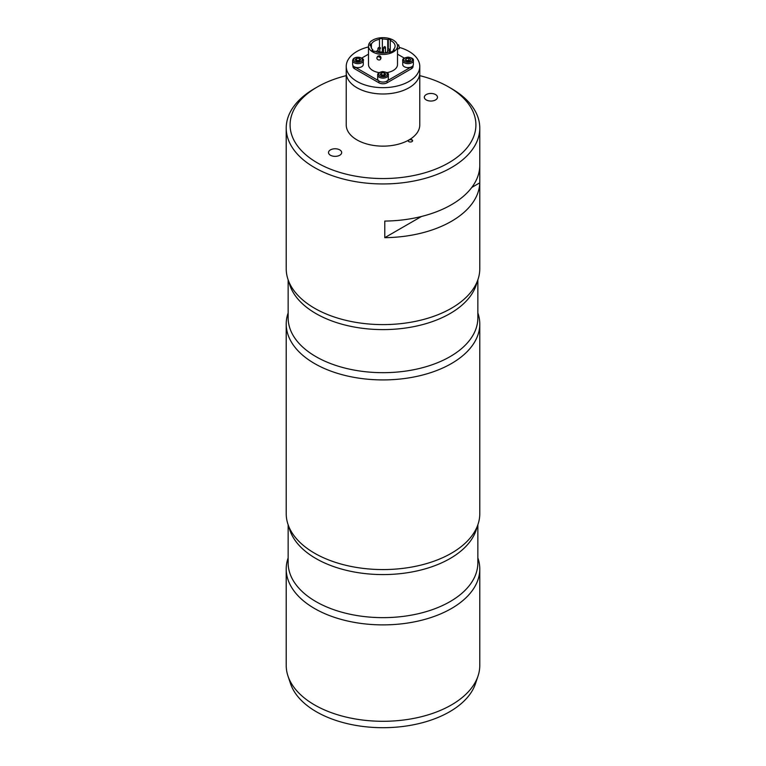 <?xml version="1.0" encoding="UTF-8"?>
<svg xmlns="http://www.w3.org/2000/svg" width="766" height="766" viewBox="0 0 766 766"><rect width="100%" height="100%" fill="white"/><g stroke="black" fill="none" stroke-linecap="round" stroke-linejoin="round"><path stroke-width="1.15" d="M426.25 99.934A6.578 3.801 0 0 0 433.422 100.758A6.578 3.801 0 0 0 437.482 97.253A6.578 3.801 0 0 0 430.904 93.452A6.578 3.801 0 0 0 424.326 97.253A6.578 3.801 0 0 0 426.25 99.934M330.443 155.249A6.578 3.801 0 0 0 337.615 156.072A6.578 3.801 0 0 0 341.674 152.568A6.578 3.801 0 0 0 335.096 148.767A6.578 3.801 0 0 0 328.518 152.568A6.578 3.801 0 0 0 330.443 155.249M409.753 139.479A2.221 1.283 180 0 1 412.376 140.149A2.221 1.283 180 0 1 411.668 141.758A2.221 1.283 180 0 1 408.805 141.624A2.221 1.283 180 0 1 408.24 140.35M346.222 75.652A92.906 53.639 0 0 0 317.306 86.979A92.906 53.639 0 0 0 317.306 162.842A92.906 53.639 0 0 0 448.694 162.842A92.906 53.639 0 0 0 448.694 86.979A92.906 53.639 0 0 0 419.778 75.652M448.694 86.979L451.433 88.559A96.784 55.88 180 0 1 479.784 128.066A96.784 55.88 180 0 1 420.036 179.694A96.784 55.88 180 0 1 314.567 167.582A96.784 55.88 180 0 1 286.216 128.066A96.784 55.88 180 0 1 314.567 88.559L317.306 86.979M421.491 216.472L384.781 237.671L384.781 221.077A96.784 55.88 180 0 0 479.765 166.241L479.765 182.835L471.799 187.431M479.765 182.835A96.784 55.88 180 0 1 384.781 237.671M286.216 128.066L286.216 268.732A96.784 55.88 0 0 0 293.933 290.592A96.784 55.88 0 0 0 314.567 308.238A96.784 55.88 0 0 0 472.067 290.592A96.784 55.88 0 0 0 479.784 268.732L479.784 128.066M288.15 312.921A96.784 55.88 0 0 0 286.216 324.047A96.784 55.88 0 0 0 314.567 363.553A96.784 55.88 0 0 0 420.036 375.666A96.784 55.88 0 0 0 479.784 324.047A96.784 55.88 0 0 0 477.85 312.921M286.216 324.047L286.216 513.699A96.784 55.88 0 0 0 293.933 535.558A96.784 55.88 0 0 0 314.567 553.205A96.784 55.88 0 0 0 472.067 535.558A96.784 55.88 0 0 0 479.784 513.699L479.784 324.047M288.15 557.897A96.784 55.88 0 0 0 286.216 569.014A96.784 55.88 0 0 0 314.567 608.52A96.784 55.88 0 0 0 420.036 620.632A96.784 55.88 0 0 0 479.784 569.014A96.784 55.88 0 0 0 477.85 557.897M286.216 569.014L286.216 665.415A96.784 55.88 0 0 0 287.968 676.005A96.784 55.88 0 0 0 314.567 704.931A96.784 55.88 0 0 0 411.361 718.843A96.784 55.88 0 0 0 478.032 676.005A96.784 55.88 0 0 0 479.784 665.415L479.784 569.014M478.032 676.005L475.485 683.626A94.189 54.376 180 0 1 383 727.7A94.189 54.376 180 0 1 290.515 683.626L287.968 676.005M411.878 141.662A2.03 1.178 0 0 0 412.405 140.867A2.03 1.178 0 0 0 410.375 139.699A2.03 1.178 0 0 0 408.345 140.867A2.03 1.178 0 0 0 408.872 141.662M399.383 47.415A36.778 21.237 180 0 1 419.778 66.431L419.778 124.906A36.778 21.237 180 0 1 383 146.143A36.778 21.237 180 0 1 346.222 124.906L346.222 72.751A36.778 21.237 180 0 0 383 93.988A36.778 21.237 180 0 0 419.778 72.751A36.778 21.237 180 0 1 383 93.988A36.778 21.237 180 0 1 346.222 72.751L346.222 66.431A36.778 21.237 180 0 1 356.994 51.418A36.778 21.237 180 0 1 368.484 46.927M419.778 66.431A36.778 21.237 180 0 1 383 87.669A36.778 21.237 180 0 1 346.222 66.431M378.739 59.959A1.934 1.522 -155.1 0 0 379.381 56.99A1.934 1.522 -155.1 0 0 376.872 58.092A1.934 1.522 -155.1 0 0 378.739 59.959M380.501 59.193L381.028 58.053C380.654 55.784 379.486 55.238 377.514 56.425L376.987 57.565M370.466 41.814A1.934 1.12 -60 0 1 371.74 40.751M382.339 39.066L382.339 52.5L382.339 39.066A12.093 6.98 0 0 1 387.749 39.621L387.749 49.474M387.778 52.461A0.967 0.967 0 0 0 386.217 52.777A12.093 6.98 0 0 0 385.47 52.643M383.536 52.5A12.093 6.98 0 0 0 382.339 52.5M382.157 38.472L379.304 38.76L379.486 39.363A12.093 6.98 0 0 0 371.424 44.016L371.424 48.076M382.157 51.906L379.859 52.136M379.486 47.645L379.486 39.363M370.39 45.606L370.39 43.911L371.424 44.016M370.39 43.911L369.882 45.558L370.916 45.663A12.093 6.98 0 0 0 370.907 46.046A12.093 6.98 0 0 0 372.87 49.857L372.87 50.805M370.916 46.42L370.916 45.663M393.513 50.642L393.513 49.503L394.5 50.077L389.98 52.682L388.994 52.107A12.093 6.98 0 0 1 374.737 51.14L373.923 51.533L372.056 50.25L372.87 49.857M388.276 49.005L388.276 39.095L390.794 39.928L390.258 40.454L390.258 52.519M393.513 49.503A12.093 6.98 0 0 0 395.093 46.046A12.093 6.98 0 0 0 390.258 40.454M388.276 39.095L387.749 39.621M372.736 40.119A14.516 8.378 0 0 0 368.484 46.046A14.516 8.378 0 0 0 383 54.424A14.516 8.378 0 0 0 397.516 46.046A14.516 8.378 0 0 0 388.554 38.3A14.516 8.378 0 0 0 372.736 40.119M397.41 45.012L398.598 44.83L399.392 47.827L399.191 48.66L397.516 48.919M368.484 46.046L368.484 64.536A14.516 8.378 0 0 0 379.141 72.617M386.859 72.617A14.516 8.378 0 0 0 397.516 64.536L397.516 46.046M368.484 54.185L361.724 58.092M354.974 67.082L378.586 80.717M387.414 80.717L411.026 67.082M404.276 58.092L397.516 54.185M354.668 66.948L354.668 68.806L378.892 82.785L378.892 80.947M354.668 68.806A5.802 3.351 180 0 1 352.963 66.431L352.963 65.608M413.037 65.608L413.037 66.431A5.802 3.351 180 0 1 411.332 68.806L411.332 66.948M387.108 80.947L387.108 82.785L411.332 68.806M387.108 82.785A5.802 3.351 180 0 1 378.892 82.785M402.725 60.581L402.725 64.536A5.324 3.074 0 0 0 409.37 67.513A5.324 3.074 0 0 0 413.372 64.536L413.372 60.581C413.851 58.934 412.089 57.776 408.077 57.105C404.055 57.785 402.274 58.944 402.725 60.581A5.324 3.074 0 0 0 409.37 63.559A5.324 3.074 0 0 0 413.372 60.581M406.401 60.82A2.422 1.398 180 0 1 407.445 60.495A2.422 1.398 180 0 1 409.772 60.868A2.422 1.398 180 0 1 409.915 60.954L408.795 60.294L406.171 60.686M408.795 58.235L406.095 58.637L405.338 60.198L407.292 61.347L410.002 60.945L410.758 59.394L408.795 58.235L408.795 60.294M406.095 60.638L406.095 58.637M377.676 75.049L377.676 78.994A5.324 3.074 0 0 0 383 82.067A5.324 3.074 0 0 0 388.324 78.994L388.324 75.049C388.984 73.383 387.079 72.224 382.607 71.573C379.113 72.291 377.466 73.45 377.676 75.049A5.324 3.074 0 0 0 383 78.113A5.324 3.074 0 0 0 388.324 75.049M381.803 75.71L384.589 75.585L385.786 74.13L384.197 72.799L381.411 72.923L380.214 74.379L381.803 75.71M384.197 74.848L382.809 74.915A2.422 1.398 180 0 1 384.771 75.355L384.197 72.799M381.315 75.307A2.422 1.398 0 0 1 382.809 74.915L381.411 74.982L381.411 72.923M353.279 59.116A5.324 3.074 0 0 0 352.628 60.581L352.628 64.536A5.324 3.074 0 0 0 357.952 67.609A5.324 3.074 0 0 0 363.275 64.536L363.275 60.581C364.913 58.685 357.502 55.238 353.423 58.714L352.628 60.581A5.324 3.074 0 0 0 357.952 63.655A5.324 3.074 0 0 0 363.275 60.581M359.407 61.165L360.748 59.748L359.292 58.379L356.496 58.417L355.156 59.834L356.621 61.213L359.407 61.165M359.723 60.84L359.292 58.379M359.292 60.428L356.496 60.476L356.496 58.417M356.247 60.859A2.422 1.398 180 0 1 357.894 60.447A2.422 1.398 180 0 1 359.685 60.878M477.055 281.888A94.85 54.759 180 0 1 413.573 326.68A94.85 54.759 180 0 1 315.937 313.572A94.85 54.759 180 0 1 288.945 281.888M288.15 279.849L288.15 317.919A94.85 54.759 0 0 0 315.937 356.64A94.85 54.759 0 0 0 419.299 368.513A94.85 54.759 0 0 0 477.85 317.919L477.85 279.849M477.055 526.855A94.85 54.759 180 0 1 413.573 571.656A94.85 54.759 180 0 1 315.937 558.538A94.85 54.759 180 0 1 288.945 526.855M288.15 524.815L288.15 562.895A94.85 54.759 0 0 0 315.937 601.607A94.85 54.759 0 0 0 419.299 613.48A94.85 54.759 0 0 0 477.85 562.895L477.85 524.815M379.582 48.813A0.967 0.555 0 0 0 378.892 47.444A0.967 0.967 0 0 0 378.213 48.813A0.967 0.555 0 0 0 379.582 48.813M387.673 50.058A0.967 0.555 0 0 0 389.578 49.914A0.967 0.967 0 0 0 388.611 48.947A0.967 0.967 0 0 0 387.673 50.058M384.254 48.086A0.967 0.555 0 0 0 385.47 47.549A0.967 0.967 0 0 0 384.503 46.582A0.967 0.967 0 0 0 384.254 48.086M377.322 52.212A0.967 0.555 0 0 0 377.389 50.68A0.967 0.967 0 0 0 376.594 51.964M378.356 52.49L378.356 51.657A0.967 0.555 0 0 0 378.327 51.504M409.13 62.228A4.357 2.518 0 0 0 411.16 58.034A4.357 2.518 0 0 0 403.854 59.116A4.357 2.518 0 0 0 409.13 62.228M382.655 71.745A4.357 2.518 0 0 0 379.419 75.681A4.357 2.518 0 0 0 386.935 75.336A4.357 2.518 0 0 0 382.655 71.745M354.131 58.589A4.357 2.518 0 0 0 358.067 62.305A4.357 2.518 0 0 0 361.667 58.484A4.357 2.518 0 0 0 354.131 58.589M377.925 48.411L377.925 50.843M379.859 48.411L379.859 52.787M387.644 49.914L387.644 52.347M389.578 49.914L389.578 52.452M383.536 47.549L383.536 53.017M385.47 47.549L385.47 52.883"/></g></svg>
